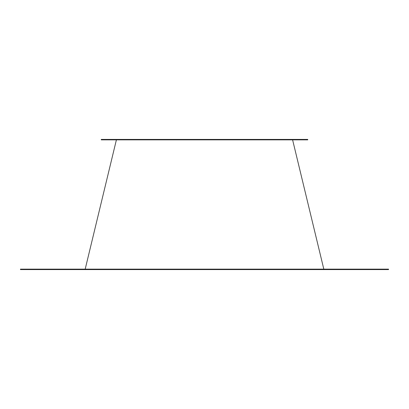 <?xml version="1.0" encoding="UTF-8"?>
<svg xmlns="http://www.w3.org/2000/svg" width="409" height="409" viewBox="0 0 409 409"><rect width="100%" height="100%" fill="white"/><g stroke="black" fill="none" stroke-linecap="round" stroke-linejoin="round"><path stroke-width="0.61" d="M388.55 269.142L20.45 269.142L20.45 269.592L388.55 269.592L388.55 269.142M101.253 139.858L101.253 139.408L307.747 139.408L307.747 139.858L101.253 139.858M116.396 139.858L85.19 269.142M292.604 139.858L323.81 269.142"/></g></svg>
